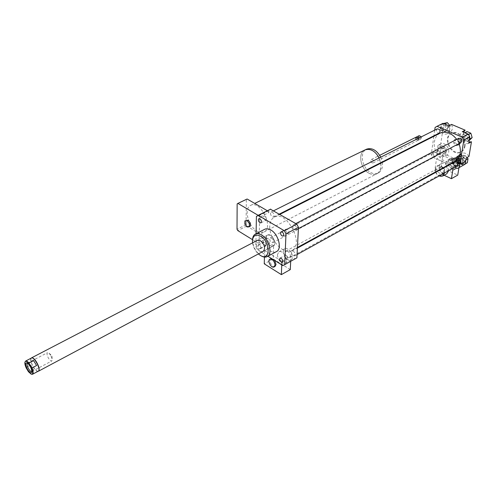 <?xml version="1.0" encoding="UTF-8"?>
<svg xmlns="http://www.w3.org/2000/svg" width="497" height="497" viewBox="0 0 497 497"><rect width="100%" height="100%" fill="white"/><g stroke="black" fill="none" stroke-linecap="round" stroke-linejoin="round"><path stroke-width="0.37" stroke-dasharray="2.48 1.86" d="M380.814 163.202C381.398 168.39 380.037 171.931 376.732 173.844C374.552 174.882 372.154 174.764 369.538 173.509C360.66 169.583 357.337 153.182 364.879 149.976M379.168 157.94L380.739 162.73M256.968 231.093C259.602 232.646 261.938 232.95 263.975 231.993C274.195 227.8 260.378 199.912 250.761 205.342C243.573 208.144 248.009 226.185 256.968 231.093M369.538 173.484C360.623 169.545 357.349 153.033 364.997 149.951C375.334 144.254 387.561 169.185 376.72 173.82C374.545 174.857 372.154 174.745 369.538 173.484M382.373 162.413C382.951 167.576 381.584 171.111 378.285 173.012C376.111 174.049 373.713 173.938 371.104 172.683C362.245 168.781 358.94 152.43 366.475 149.23M380.733 157.158L382.299 161.941M372.098 162.873C370.669 161.674 370.439 160.531 371.421 159.444C373.545 159.841 374.111 161.003 373.123 162.917L372.098 162.873M418.375 138.315L417.884 140.421L416.859 140.403C415.449 139.278 415.25 138.178 416.262 137.104M417.113 139.986C415.722 138.427 415.84 137.539 417.461 137.327C418.847 138.893 418.735 139.775 417.113 139.986M418.803 138.104L418.312 140.21L417.287 140.185C415.989 139.228 415.722 138.178 416.48 137.029M421.301 136.855L420.81 138.955L419.779 138.936C418.375 137.818 418.182 136.718 419.195 135.65M419.946 138.663C418.455 136.986 418.586 136.035 420.332 135.799C421.823 137.476 421.698 138.433 419.946 138.663M250.295 226.241L248.046 226.464L245.847 223.551L244.847 224.054M248.046 226.464L247.046 226.967M245.847 223.551L245.885 220.401M258.136 215.331L259.614 217.177L259.061 242.766L268.107 238.038L267.311 238.485L246.785 226.048L246.052 224.694L246.35 199.514L237.144 203.913M246.052 224.694L237.019 229.216M246.35 199.514L247.115 199.005M267.355 210.747L268.069 211.157L258.85 215.754M268.069 211.157L268.827 212.567L259.614 217.177M259.061 242.766L258.272 243.219L252.507 239.666M267.311 238.485L258.272 243.219M246.785 226.048L237.752 230.583M275.065 266.404C272.319 268.107 267.933 260.099 270.846 258.701M271.524 258.508L274.605 260.428M439.385 168.62C439.659 171.695 441.05 173.043 443.56 172.664C446.374 171.328 443.119 165.389 440.448 166.986L439.385 168.62M285.036 252.836C285.613 256.297 287.104 257.943 289.521 257.788C292.143 256.601 288.359 249.618 285.912 251.122L285.036 252.836M283.141 251.681C284.129 257.608 286.688 260.434 290.832 260.155C295.317 258.123 288.832 246.158 284.638 248.736L283.141 251.681M277.369 254.818C278.376 260.77 280.948 263.615 285.073 263.354C289.546 261.329 283.023 249.301 278.854 251.867L277.369 254.818M264.435 257.073L264.609 250.538L273.623 245.729L273.188 258.956L264.261 263.826M264.609 250.538L281.892 261.236L281.749 264.876M281.892 261.236L290.913 256.259L290.677 261.341M290.291 269.591L273.188 258.956M296.224 258.254L295.056 258.788L290.913 256.259M295.056 258.788L282.868 265.566M267.871 256.235L257.452 249.749L255.831 246.736L256.085 233.714M273.623 245.729L269.641 243.306L257.452 249.749M468.031 137.719L469.236 137.712C470.404 135.631 469.795 134.463 467.416 134.202C466.292 135.377 466.497 136.551 468.031 137.719M463.024 140.359C461.489 139.185 461.278 138.011 462.403 136.83C464.782 137.097 465.391 138.272 464.235 140.359L463.024 140.359M448.306 127.387C448.182 125.567 447.368 124.759 445.877 124.971C444.722 126.983 445.293 128.145 447.592 128.456L448.306 127.387M443.268 129.934L442.554 131.003C440.249 130.686 439.677 129.518 440.833 127.499C442.318 127.294 443.131 128.108 443.268 129.934M443.504 148.106L442.373 148.1C441.299 150.082 441.889 151.212 444.138 151.486C445.175 150.374 444.964 149.243 443.504 148.106M438.522 150.728C439.982 151.877 440.199 153.008 439.162 154.12C436.913 153.84 436.316 152.703 437.385 150.715L438.522 150.728M467.006 131.575L464.521 134.333L465.832 138.7L469.634 140.34M469.503 138.415L468.336 134.513L464.502 132.873L462.017 135.638L464.521 134.333M464.502 132.873L464.863 132.687M462.017 135.638L463.334 140.017L465.832 138.7M463.334 140.017L467.143 141.664L469.137 140.608M467.143 141.664L469.367 139.241M444.424 123.964L441.33 124.567L440.733 128.648L443.243 127.381L446.12 130.779L449.623 130.121L450.245 126.039L449.673 125.368M440.733 128.648L443.61 132.053L446.12 130.779M443.61 132.053L447.114 131.401L449.623 130.121M447.114 131.401L447.729 127.313L450.245 126.039M447.729 127.313L445.163 124.281M441.33 124.567L443.411 123.536M443.852 123.312L443.243 127.381M444.542 154.014L446.878 151.417L445.585 147.18L441.957 145.565L439.646 148.181L440.938 152.393L444.542 154.014L442.063 155.337L444.399 152.734L446.878 151.417M444.399 152.734L443.094 148.485L445.585 147.18M443.094 148.485L439.466 146.863L441.957 145.565M439.466 146.863L437.161 149.479L439.646 148.181M437.161 149.479L438.453 153.703L440.938 152.393M438.453 153.703L442.063 155.337M437.987 145.335L437.08 151.51L438.441 154.014L444.088 156.574L446.84 155.101C451.941 152.169 445.958 141.148 440.752 143.9L437.987 145.335C443.181 142.583 449.189 153.641 444.088 156.574M462.831 158.568C462.98 160.432 463.825 161.233 465.372 160.985C466.441 158.941 465.819 157.804 463.496 157.58L462.831 158.568M457.88 161.283L458.538 160.295C460.862 160.525 461.496 161.668 460.427 163.718C458.88 163.967 458.029 163.153 457.88 161.283M466.987 157.518L465.099 155.288L461.527 155.841L460.868 159.823L463.763 163.258L467.342 162.73M462.626 156.636L459.054 157.189L458.402 161.177L461.303 164.625L464.875 164.103L465.546 160.102L462.626 156.636L465.099 155.288M465.546 160.102L465.888 159.916M459.054 157.189L461.527 155.841M458.402 161.177L460.868 159.823M461.303 164.625L463.763 163.258M464.875 164.103L465.217 163.911M446.84 155.101L460.098 161.084L457.358 162.587L463.179 165.228L464.434 164.625M468.696 143.242C463.136 146.05 457.041 134.836 462.378 131.63M463.577 132.14C462.502 136.979 464.273 140.284 468.895 142.049M448.766 125.822C450.195 129.469 449.648 132.127 447.138 133.799C444.511 134.774 442.168 133.786 440.112 130.841L442.902 129.431C444.952 132.37 447.294 133.351 449.922 132.376C452.438 130.705 452.984 128.052 451.562 124.412M442.721 123.473L441.044 124.486L440.112 130.841M457.383 168.452L463.179 165.228M433.838 136.327L431.234 154.579L432.601 157.108L448.959 164.594L436.496 158.891L442.883 155.486L441.081 167.402L457.737 175.118M458.955 167.675L459.706 163.103L453.351 166.607L449.468 164.83L454.798 167.272M432.601 157.108L438.441 154.014M457.358 162.587C455.966 159.121 456.47 156.561 458.861 154.909C461.583 153.846 464.036 154.859 466.223 157.94M468.969 156.431C466.782 153.362 464.335 152.355 461.614 153.418C459.216 155.07 458.712 157.624 460.098 161.084M459.371 144.776C459.489 144.391 458.582 144.54 456.668 145.23C456.948 143.826 456.215 142.956 454.463 142.62C455.643 141.067 455.805 140.042 454.948 139.551L457.65 139.073C459.408 139.409 460.154 140.284 459.874 141.695L460.384 142.832L459.371 144.776L455.917 145.633L453.705 143.018L454.19 139.943L456.898 139.471L459.116 142.092L458.619 145.174M459.874 141.695L459.116 142.092M456.668 145.23L455.917 145.633M454.463 142.62L453.705 143.018M454.948 139.551L454.19 139.943M457.65 139.073L456.898 139.471M458.706 141.707L458.116 141.136L458.706 141.707M458.979 141.564L458.389 140.986L458.476 141.775L458.979 141.564M460.595 141.477C459.992 139.421 459.203 139.135 458.24 140.614L459.029 142.13L460.595 141.477M461.129 141.707C461.148 140.21 460.489 139.303 459.16 138.98C455.911 138.955 459.048 144.981 460.899 142.328L461.129 141.707M464.975 146.304C466.596 138.657 457.563 129.829 451.711 133.246C442.162 137.526 452.313 157.009 461.346 151.74C463.297 150.666 464.509 148.851 464.975 146.304M464.428 146.603C466.043 138.949 457.004 130.115 451.152 133.531C441.609 137.812 451.767 157.307 460.794 152.039C462.75 150.958 463.956 149.15 464.428 146.603M286.378 255.446L285.185 255.296C284.365 257.496 285.11 258.862 287.415 259.403C288.316 258.241 287.968 256.924 286.378 255.446M285.738 230.198C286.079 232.366 287.011 233.397 288.521 233.298C289.428 231.055 288.695 229.645 286.322 229.067L285.738 230.198M265.137 220.072L266.23 220.202C267.125 218.034 266.429 216.642 264.149 216.021C263.205 217.214 263.534 218.562 265.137 220.072M260.944 247.705L260.422 248.761C258.21 248.171 257.502 246.81 258.297 244.679C259.701 244.617 260.583 245.624 260.944 247.705M266.1 244.971C265.752 242.903 264.87 241.902 263.466 241.971C262.658 244.095 263.36 245.45 265.578 246.034L266.1 244.971M434.726 130.133L433.912 135.805M454.997 161.798L454.239 162.973C454.426 165.209 455.438 166.184 457.283 165.892M437.242 128.872L436.416 130.146C436.577 132.339 437.553 133.308 439.329 133.059M458.824 138.272L457.998 139.527C458.159 141.788 459.178 142.769 461.048 142.484M433.073 153.349C433.254 155.518 434.229 156.48 435.987 156.226C437.248 153.853 436.54 152.492 433.856 152.144L433.073 153.349M439.988 133.208C436.931 134.898 435.086 137.731 434.453 141.72C432.26 153.374 445.946 166.725 454.854 161.37M459.023 143.552L456.731 139.365M435.105 127.443L441.044 124.486M442.902 129.431L440.752 143.9M431.234 154.579L437.08 151.51M252.513 239.616C252.756 246.382 255.595 251.78 261.037 255.812M276.462 251.594C268.343 256.446 256.117 233.217 264.721 229.279M252.563 242.865C253.277 247.202 255.216 250.886 258.384 253.93M257.465 240.318C253.315 242.219 259.341 253.669 263.267 251.327M270.685 235.367L267.709 234.988C263.441 236.827 269.411 248.295 273.4 245.922C275.798 242.822 274.891 239.305 270.685 235.367M269.641 243.306L268.038 240.324L268.107 238.038M268.827 212.567L268.896 210.181L270.424 209.218M269.79 226.21C268.914 239.088 283.65 255.557 291.826 250.538C304.934 244.81 286.744 209.889 274.425 217.133C271.53 218.68 269.989 221.712 269.79 226.21M269.697 239.138C270.107 241.598 271.157 242.778 272.841 242.685C273.816 240.157 272.983 238.548 270.331 237.87L269.697 239.138M292.609 226.234C293.006 228.806 294.112 230.03 295.926 229.9C297.02 227.228 296.15 225.557 293.317 224.886L292.609 226.234M270.461 213.375C270.859 215.866 271.915 217.065 273.63 216.965C274.704 214.387 273.878 212.735 271.157 212.008L270.461 213.375M291.397 252.271C291.814 254.812 292.907 256.017 294.69 255.893C295.678 253.277 294.796 251.65 292.043 251.022L291.397 252.271M268.038 240.324L255.831 246.736M268.896 210.181L256.421 216.394M452.922 163.457L453.512 164.029L452.922 163.457M452.382 163.755L452.972 164.327L452.382 163.755M444.61 172.906L443.287 168.21M443.013 167.849C441.112 165.694 439.155 165.035 437.143 165.88C434.129 169.154 434.776 172.515 439.087 175.963M444.256 173.105L442.989 168.377M442.715 168.011C436.807 160.811 431.62 172.596 439.162 175.926M448.654 170.67L447.343 165.992M447.07 165.631C445.175 163.482 443.218 162.836 441.206 163.687C436.136 166.06 441.957 176.69 446.747 173.801M444.119 175.261L434.738 170.862L436.496 158.891M453.351 166.607L453.096 168.21M459.706 163.103L442.883 155.486M447.983 161.892L449.903 158.978C454.674 156.126 460.421 166.601 455.395 168.992C450.909 169.707 448.443 167.334 447.983 161.892M448.306 161.904C449.182 155.803 458.253 159.885 457.228 165.967C456.265 172.043 447.312 167.905 448.306 161.904M445.66 163.153L447.573 160.239C452.345 157.387 458.104 167.893 453.078 170.278C448.592 170.987 446.12 168.613 445.66 163.153M441.081 167.402L434.738 170.862M452.618 163.501L452.972 164.327L452.618 163.501M453.165 163.196L453.512 164.029L453.165 163.196M455.625 157.754C451.5 158.357 453.91 166.265 458.017 165.625C462.173 165.072 459.75 157.071 455.625 157.754M455.302 157.53C459.197 156.685 462.372 164.153 458.818 165.793C454.972 168.104 450.375 159.723 454.438 157.816L455.302 157.53M454.382 158.027L453.519 158.313C449.456 160.227 454.053 168.613 457.899 166.296L458.569 165.787C460.172 161.643 458.774 159.059 454.382 158.027M456.234 159.767L455.842 159.897C454.724 162.047 455.376 163.24 457.812 163.488C458.961 161.693 458.439 160.45 456.234 159.767M458.122 165.625L454.904 166.097L458.159 165.619L458.756 161.941L456.072 158.748L452.792 159.288L452.227 162.917L454.904 166.097M454.854 166.073L452.239 162.948M452.22 162.892L452.792 159.288M452.823 159.251L456.035 158.76M456.084 158.779L458.725 161.923M458.743 161.979L458.153 165.594M458.017 157.549L457.408 157.754C454.562 159.09 457.768 164.936 460.464 163.32C462.253 160.531 461.44 158.605 458.017 157.549M457.905 158.009C461.228 159.357 461.763 161.121 459.508 163.308C456.196 161.96 455.662 160.196 457.905 158.009M458.122 158.736L457.731 158.866C456.606 161.009 457.265 162.202 459.694 162.451C460.849 160.655 460.328 159.419 458.122 158.736M458.433 155.828L457.569 156.114C453.506 158.027 458.085 166.377 461.93 164.06C465.484 162.42 462.334 154.983 458.433 155.828M458.321 156.288C462.452 155.604 464.863 163.581 460.7 164.14C456.6 164.78 454.196 156.897 458.321 156.288M459.887 155.039C463.782 154.194 466.931 161.618 463.378 163.264C459.526 165.582 454.954 157.245 459.023 155.325L459.887 155.039M460.203 155.269C456.078 155.878 458.47 163.749 462.577 163.103C466.733 162.544 464.328 154.579 460.203 155.269M456.029 163.445L453.339 160.239L450.071 160.736L449.499 164.408L452.164 167.595L455.432 167.129L456.029 163.445L458.756 161.941M455.432 167.129L458.159 165.619M453.339 160.239L456.072 158.748M450.071 160.736L452.804 159.251M452.227 162.917L449.499 164.408M452.164 167.595L454.892 166.091M30.715 364.991L33.641 369.818L30.715 364.991L26.13 367.401L26.266 368.091M28.497 371.775L29.056 372.247L33.641 369.818M29.056 372.247L31.398 374.222M24.999 362.009L26.13 367.401M38.269 371.191L37.735 371.284C34.821 371.377 29.236 360.66 31.025 358.405L31.386 358.057M38.064 371.296L37.927 371.296C36.585 371.054 35.07 369.594 33.38 366.904C31.174 362.984 30.423 360.095 31.131 358.244M50.694 355.312L48.954 353.187L47.47 352.684C46.631 353.584 46.998 355.467 48.563 358.337C49.855 360.325 50.93 361.201 51.787 360.971L52.241 359.499L50.694 355.312M31.945 371.483L32.175 371.06C32.019 367.83 30.652 365.196 28.068 363.17L27.552 363.114M267.926 243.083C265.808 239.324 265.733 236.628 267.709 234.988C271.673 232.639 277.637 244.089 273.4 245.922C271.617 246.574 269.796 245.63 267.926 243.083M458.203 157.45L457.594 157.648C454.755 158.99 457.961 164.836 460.651 163.215C462.446 160.425 461.626 158.506 458.203 157.45M458.414 156.586C454.6 157.145 456.818 164.439 460.613 163.842C464.453 163.327 462.229 155.952 458.414 156.586M263.975 231.993L376.732 173.844M250.761 205.342L254.725 203.422M376.72 173.82L378.285 173.012M364.997 149.951L365.45 149.727M373.123 162.917L417.884 140.421M371.421 159.444L379.714 155.312M418.312 140.21L420.81 138.955M267.411 238.436L258.372 243.17M289.521 257.788L443.56 172.664M285.912 251.122L440.448 166.986M285.073 263.354L290.832 260.155M278.854 251.867L284.638 248.736M469.236 137.712L464.235 140.359M467.416 134.202L462.403 136.83M445.877 124.971L440.833 127.499M447.592 128.456L442.554 131.003M442.373 148.1L437.385 150.715M444.138 151.486L439.162 154.12M465.372 160.985L460.427 163.718M463.496 157.58L458.538 160.295M449.922 132.376L447.138 133.799M458.861 154.909L461.614 153.418M458.476 141.775L459.029 142.13M458.222 141.285L458.24 140.614M459.16 138.98L457.426 138.88M460.899 142.328L459.849 144.068M451.711 133.246L451.152 133.531M461.346 151.74L460.794 152.039M282.259 262.254L287.415 259.403M280.016 258.123L285.185 255.296M281.06 231.826L286.322 229.067M283.265 236.075L288.521 233.298M258.887 218.661L264.149 216.021M260.981 222.861L266.23 220.202M260.422 248.761L265.578 246.034M258.297 244.679L263.466 241.971M267.709 234.988L257.514 240.293L267.709 234.988M273.4 245.922L263.317 251.302L273.4 245.922M291.826 250.538L297.43 247.475M274.425 217.133L279.836 214.387M272.841 242.685L435.987 156.226M270.331 237.87L433.856 152.144M295.926 229.9L298.393 228.595M293.317 224.886L295.796 223.588M273.63 216.965L279.314 214.089M271.157 212.008L273.592 210.79M294.69 255.893L297.069 254.576M292.043 251.022L297.399 248.09M452.972 164.327L453.512 164.029L452.972 164.327M452.531 163.525L453.078 163.227L452.531 163.525M441.206 163.687L437.143 165.88M453.078 170.278L455.395 168.992M447.573 160.239L449.903 158.978M454.438 157.816L453.519 158.313M458.818 165.793L457.899 166.296M460.464 163.32L460.651 163.215C458.097 165.433 455.09 156.934 457.594 157.648L457.408 157.754M459.023 155.325L457.569 156.114M463.378 163.264L461.93 164.06M457.731 158.866L455.842 159.897M459.694 162.451L457.812 163.488M48.954 353.187L51.955 355.603L52.241 359.499M26.956 362.785L28.068 363.17M31.864 372.203L32.175 371.06M31.814 371.576L51.787 360.971M27.428 363.158L47.47 352.684"/><path stroke-width="0.75" d="M364.879 149.976L364.984 149.926C370.383 148.224 375.111 150.902 379.168 157.94M380.739 162.73L380.814 163.202M366.475 149.23L366.581 149.181C371.973 147.479 376.695 150.137 380.733 157.158M382.299 161.941L382.373 162.413M379.714 155.312L416.262 137.104L418.375 138.315M416.48 137.029L418.803 138.104M416.691 136.892L419.195 135.65L421.301 136.855M247.046 226.967L244.847 224.054L244.884 220.898L247.127 220.656L249.339 223.582L249.295 226.744L247.046 226.967M247.127 220.656L248.127 220.159L244.884 220.898M248.127 220.159L250.345 223.078L249.339 223.582M250.345 223.078L250.295 226.241L249.295 226.744M252.507 239.666L237.752 230.583L237.019 229.216L237.144 203.913L237.901 203.41L284.278 230.707L285.986 233.876L284.694 264.646L282.868 265.566L267.871 256.235M267.355 210.747L247.115 199.005L237.901 203.41M275.04 265.007L274.083 266.945C271.312 268.66 266.92 260.552 269.896 259.217C272.642 259.074 274.356 261.006 275.04 265.007M274.605 260.428L276.028 264.466L275.065 266.404L274.12 266.926M270.846 258.701L271.524 258.508M264.435 257.073L264.261 263.826L281.364 274.63L290.291 269.591L290.677 261.341M281.749 264.876L281.364 274.63M464.863 132.687L467.006 131.575L470.839 133.202L472.15 137.601L469.137 140.608M468.895 142.049L471.46 141.763L468.696 143.242L469.367 139.241L472.15 137.601M468.503 134.426L470.839 133.202M469.659 138.924L469.777 136.793L468.354 134.178L462.378 131.63L465.167 130.189L463.577 132.14M469.367 139.241L469.503 138.415M449.673 125.368L447.35 122.629L443.411 123.536M465.167 130.189L451.562 124.412L448.766 125.822L444.827 123.89L447.35 122.629M444.827 123.89L442.721 123.473M445.163 124.281L444.424 123.964M465.888 159.916L468.019 158.742L466.987 157.518M465.217 163.911L467.342 162.73L468.019 158.742M454.798 167.272L457.383 168.452L459.371 167.427L463.894 139.899L469.777 136.793M459.371 167.427L465.173 164.196L466.223 157.94L468.969 156.431L471.46 141.763M463.894 139.899L462.465 137.271L468.354 134.178M462.465 137.271L437.037 126.306L442.976 123.349M448.959 164.594L449.468 164.83L448.959 164.594M458.905 167.7L465.173 164.196M281.209 258.285C282.799 259.769 283.153 261.093 282.259 262.254C279.96 261.708 279.208 260.329 280.016 258.123L281.209 258.285M280.476 232.956L281.06 231.826C283.427 232.416 284.16 233.832 283.265 236.075C281.756 236.168 280.83 235.131 280.476 232.956M259.888 222.724C258.278 221.208 257.943 219.854 258.887 218.661C261.161 219.289 261.857 220.693 260.981 222.861L259.888 222.724M437.037 126.306L435.105 127.443L434.726 130.133M433.912 135.805L433.838 136.327M297.069 254.576L457.283 165.892C458.557 163.438 457.799 162.072 455.028 161.786L454.997 161.798M279.314 214.089L439.329 133.059C440.696 130.649 440.013 129.251 437.267 128.86L437.242 128.872M298.393 228.595L461.048 142.484C462.427 139.992 461.694 138.582 458.849 138.253L458.824 138.272M297.43 247.475L454.854 161.37C460.359 157.698 461.744 151.759 459.023 143.552M456.731 139.365C451.58 132.916 446.051 130.841 440.143 133.134L439.988 133.208M260.36 255.402L261.037 255.812C263.367 257.197 265.41 257.465 267.169 256.614C273.002 254.203 269.063 239.057 261.428 234.864C259.136 233.515 257.135 233.248 255.421 234.056C253.694 234.975 252.731 236.777 252.519 239.455L252.513 239.616M264.721 229.279L264.814 229.229C266.541 228.415 268.554 228.67 270.846 229.993C278.482 234.112 282.333 249.152 276.462 251.594L267.274 256.558M258.384 253.93L260.235 255.328C270.393 262.124 270.952 242.114 260.583 236.237C255.924 233.932 253.215 235.323 252.464 240.405L252.563 242.865M38.505 371.178L263.267 251.327C265.628 248.227 264.696 244.686 260.478 240.697L257.465 240.318M270.424 209.218L296.771 224.153L298.461 227.284L296.902 257.85L284.272 264.901M298.461 227.284L285.986 233.876M296.771 224.153L284.278 230.707M296.902 257.85L284.694 264.646M256.085 233.714L256.421 216.394L270.629 209.113M270.66 209.1L258.167 215.319M439.087 175.963L442.709 176.044L444.61 172.906M443.287 168.21L443.013 167.849M439.162 175.926C441.852 176.82 443.548 175.895 444.25 173.155L444.256 173.105M442.989 168.377L442.715 168.011M442.777 176.006L446.747 173.801L448.654 170.67M447.343 165.992L447.07 165.631M453.096 168.21L451.425 178.678L444.119 175.261M451.425 178.678L457.737 175.118L458.955 167.675M29.124 363.767C26.981 361.201 25.589 360.66 24.949 362.151C24.657 363.531 25.098 365.506 26.266 368.091L28.497 371.775L31.205 374.16C33.237 374.378 33.299 372.154 31.386 367.488L28.988 363.065L33.616 360.642L36.579 365.525L31.951 367.966L31.386 367.488M33.616 360.642L36.579 365.525M27.633 369.563C25.347 365.121 25.123 362.866 26.956 362.785C30.044 365.202 31.678 368.345 31.864 372.203C31.118 373.551 29.708 372.669 27.633 369.563M31.398 374.222L32.479 374.278C33.504 373.477 33.324 371.371 31.951 367.966M28.988 363.065C27.546 361.412 26.416 360.747 25.602 361.071L24.999 362.009M31.386 358.057L31.417 358.039C34.163 356.262 41.35 370.06 38.269 371.191L32.516 374.26M31.181 358.163L31.528 357.871C32.852 357.523 34.541 358.946 36.604 362.145C39.133 366.774 39.754 369.793 38.474 371.197L38.064 371.296M27.552 363.114L27.428 363.158C26.633 364.04 27.031 365.941 28.621 368.855C29.919 370.88 30.982 371.787 31.814 371.576L31.945 371.483M254.725 203.422L364.984 149.926M365.45 149.727L366.581 149.181M270.884 258.682L269.896 259.217M437.006 126.319L442.945 123.362M264.814 229.229L255.421 234.056M252.464 240.405L252.519 239.455M279.836 214.387L440.143 133.134M295.796 223.588L458.849 138.253M273.592 210.79L437.267 128.86M297.399 248.09L455.028 161.786M25.602 361.071L31.417 358.039M31.528 357.871L257.514 240.293"/></g></svg>
